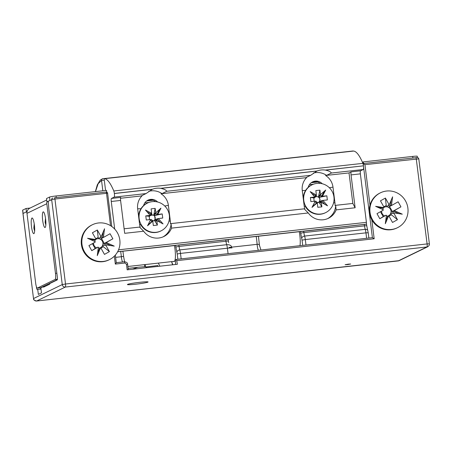 <?xml version="1.0" encoding="UTF-8"?>
<svg xmlns="http://www.w3.org/2000/svg" width="452" height="452" viewBox="0 0 452 452"><rect width="100%" height="100%" fill="white"/><g stroke="black" fill="none" stroke-linecap="round" stroke-linejoin="round"><path stroke-width="0.68" d="M299.252 231.661A11.481 2.237 83.7 0 1 299.829 235.294A11.481 2.237 83.7 0 1 299.981 245.685M174.421 245.504A11.481 2.237 83.7 0 1 174.997 249.137A11.481 2.237 83.7 0 1 174.133 261.584A11.481 2.237 83.7 0 1 173.67 261.409M102.83 190.778L101.547 180.444C101.559 179.387 101.937 178.822 102.677 178.738L352.961 150.985L354.069 151.149M95.366 191.603L97.304 184.851L100.254 180.088L102.677 178.738M153.064 200.259L146.629 200.97M147.098 200.643L152.364 200.061M311.705 182.393L316.971 181.806M317.671 182.003L311.236 182.721M145.002 204.473L143.917 204.592M144.793 202.914L148.866 202.462M309.4 184.665L313.473 184.213M309.609 186.218L308.524 186.343M171.675 261.629L172.794 264.776M178.834 245.012A19.702 3.836 83.7 0 1 179.043 246.419L225.955 241.221A6.492 1.266 -96.3 0 0 226.695 244.707A5.627 3.87 -17.2 0 1 231.729 247.052M312.095 184.795A15.475 15.148 64.1 0 0 304.281 202.852A15.475 15.148 64.1 0 0 320.626 214.056A15.475 15.148 64.1 0 0 325.626 212.638A15.475 15.148 64.1 0 0 333.44 194.58A15.475 15.148 64.1 0 0 317.089 183.376A15.475 15.148 64.1 0 0 312.095 184.795L311.677 184.998A15.475 15.148 64.1 0 0 303.236 198.332M305.111 206.118A15.475 15.148 64.1 0 0 320.208 214.259A15.475 15.148 64.1 0 0 325.208 212.841L325.626 212.638M315.084 197.1L316.541 196.513L317.801 196.823A3.13 3.062 64.1 0 0 315.411 196.914M320.445 194.626L319.4 195.134L319.468 195.727L320.513 195.219A3.921 3.836 -115.9 0 1 321.864 196.326L318.801 197.445A3.13 3.062 64.1 0 0 317.801 196.823L318.474 196.756L319.926 190.145L315.863 190.558L316.377 195.038L310.179 191.62L314.795 197.044L310.383 197.49L310.857 201.615L315.27 201.168L311.999 207.395L317.276 202.807L317.79 207.293L321.858 206.88L321.338 202.394L327.536 205.818L322.92 200.394L327.338 199.948L326.858 195.818L322.445 196.264L325.717 190.043L320.445 194.626L319.926 190.145M326.858 195.818L318.801 197.445A3.13 3.062 -115.9 0 1 319.281 201.569L322.338 200.451A3.921 3.836 -115.9 0 1 321.27 201.801L319.061 201.846A3.13 3.062 64.1 0 0 319.281 201.569M315.112 201.468L315.858 201.112A3.921 3.836 -115.9 0 0 317.208 202.213L316.163 202.722L316.231 203.315L319.112 202.31L319.061 201.846A3.13 3.062 -115.9 0 1 317.276 202.818L317.276 202.824M316.168 202.762L317.236 202.824A3.13 3.062 -115.9 0 1 317.208 202.829M319.259 197.394L320.01 199.355L319.722 201.411M314.185 201.394L313.869 198.631A3.13 3.062 -115.9 0 1 314.242 197.903L315.377 196.982A3.921 3.836 -115.9 0 1 316.445 195.631L315.406 196.14L315.332 195.546L316.377 195.038M316.445 195.631L315.886 196.179M318.474 196.756L318.524 197.219L320.513 195.219M314.795 197.044L313.75 197.547L314.338 197.49L315.377 196.982M310.383 197.49L314.242 197.903M321.864 196.326L320.818 196.835L322.445 196.264M313.869 198.631L313.79 197.953M322.92 200.394L322.18 200.756M321.27 201.801L320.225 202.31L320.298 202.903L321.338 202.394M319.112 202.31L321.858 206.88M316.163 202.722A3.921 3.836 -115.9 0 1 314.948 201.784M312.388 206.654L316.231 203.315M314.338 197.49A3.921 3.836 -115.9 0 1 314.496 197.191M314.677 196.902A3.921 3.836 -115.9 0 1 315.406 196.14M315.332 195.546L311.92 193.659M321.4 196.773L321.558 196.473M321.728 196.157L324.287 191.286M324.756 204.281L321.993 201.038M305.586 190.456L302.264 190.535A15.758 15.419 -115.9 0 1 306.597 177.625L305.84 177.67L310.648 175.331L316.88 171.076L160.957 188.365C164.279 189.145 166.223 190.117 166.777 191.281L161.963 193.62A16.323 15.973 64.1 0 0 148.793 191.303M326.57 175.37L331.384 173.031L363.267 169.5L360.543 170.822L351.215 171.856L349.023 172.924L326.57 175.37A16.323 15.973 64.1 0 0 315.722 172.619A16.323 15.973 64.1 0 0 313.4 173.054M308.219 187.331A8.441 8.26 -115.9 0 1 322.231 183.749M114.701 229.079L111.26 201.479A2.814 0.548 83.7 0 1 111.435 198.439L114.158 197.117L146.041 193.58L152.273 189.326A16.323 15.973 -115.9 0 1 152.527 189.224C155.132 188.207 157.85 187.908 160.686 188.32L317.134 170.975C319.739 169.958 322.462 169.658 325.293 170.071L363.464 165.839A3.322 0.644 -96.3 0 0 362.899 163.353A78.795 15.345 -96.3 0 0 353.577 151.064A1.689 0.328 -96.3 0 0 353.566 151.064A1.689 0.328 -96.3 0 0 353.554 151.07M105.57 190.473L104.333 180.512A1.689 0.328 83.7 0 1 104.457 178.687A78.795 15.345 83.7 0 1 113.797 190.976A3.322 0.644 83.7 0 1 114.356 193.456L152.527 189.224M104.457 178.687A1.689 0.328 83.7 0 1 104.474 178.687L353.566 151.064L104.474 178.687M366.018 224.243A5.627 1.096 -96.3 0 0 366.092 224.248A5.627 1.096 -96.3 0 0 366.171 224.226L308.626 230.684A5.627 1.096 83.7 0 1 308.552 230.706A5.627 1.096 83.7 0 1 308.366 230.65M363.464 165.839L325.564 170.116A16.323 15.973 64.1 0 0 325.293 170.071M363.267 169.5A3.322 0.644 -96.3 0 0 363.47 165.912M360.543 170.822A2.814 0.548 -96.3 0 0 360.368 173.862L366.408 222.339L118.565 249.82M117.661 251.73L366.301 224.164A1.689 0.328 -96.3 0 0 366.408 222.339M152.273 189.326L114.367 193.529A3.322 0.644 83.7 0 1 114.158 197.117M147.459 200.417A8.441 8.26 -115.9 0 1 155.641 201.643M312.066 182.167A8.441 8.26 -115.9 0 1 320.248 183.393M111.26 201.479L120.588 200.445L124.684 233.322L143.668 231.221A16.323 15.973 64.1 0 0 163.765 236.554A16.323 15.973 64.1 0 0 171.54 228.13L308.275 212.965A16.323 15.973 64.1 0 0 328.372 218.299A16.323 15.973 64.1 0 0 336.147 209.875L355.136 207.773L351.04 174.896L360.368 173.862M143.668 231.221L139.798 227.345L140.154 227.017A15.758 15.419 -115.9 0 1 139.6 224.384L137.657 208.784A15.758 15.419 -115.9 0 1 141.99 195.874L120.509 198.258M141.99 195.874L141.227 195.919L146.041 193.58M143.612 205.587A8.441 8.26 -115.9 0 1 157.624 201.999M308.626 230.684L144.222 248.837A5.627 1.096 83.7 0 1 144.148 248.86A5.627 1.096 83.7 0 1 144.069 248.854M325.564 170.116C328.886 170.89 330.83 171.867 331.384 173.031M349.023 172.924L352.826 203.434L335.039 205.406A15.758 15.419 64.1 0 0 334.932 202.728L332.988 187.128A15.758 15.419 64.1 0 0 325.604 175.517M355.136 207.773L352.826 203.434M351.215 171.856A2.814 0.548 -96.3 0 0 351.04 174.896M308.275 212.965L304.405 209.09L304.761 208.767L170.432 223.661L171.076 223.876L171.54 228.13M327.581 218.661A16.323 15.973 64.1 0 0 335.683 205.626L336.147 209.875M162.974 236.91A16.323 15.973 64.1 0 0 171.076 223.876M140.154 227.017L124.119 228.791M120.588 200.445A2.814 0.548 83.7 0 1 120.763 197.405L111.435 198.439M335.683 205.626L335.039 205.406M161.963 193.62L160.997 193.767A15.758 15.419 -115.9 0 1 168.381 205.377L170.325 220.983A15.758 15.419 -115.9 0 1 170.432 223.661M302.264 190.535L304.207 206.135L305.637 206.106M304.761 208.767A15.758 15.419 -115.9 0 1 304.207 206.135M306.597 177.625L160.997 193.767M45.59 218.983A7.882 1.537 83.7 0 1 44.997 227.52A7.882 1.537 83.7 0 1 42.669 220.401A7.882 1.537 83.7 0 1 43.262 211.858A7.882 1.537 83.7 0 1 45.59 218.983M34.397 225.113A7.882 1.537 83.7 0 1 33.804 233.656A7.882 1.537 83.7 0 1 31.476 226.531A7.882 1.537 83.7 0 1 32.069 217.988A7.882 1.537 83.7 0 1 34.397 225.113M417.416 157.601L417.247 156.228A5.627 0.384 172.9 0 0 412.704 156.42L363.323 161.895L362.459 162.313M22.696 210.112A5.627 0.384 172.9 0 0 22.6 210.203L23.018 213.547A5.627 0.384 -7.1 0 1 23.114 213.457L22.696 210.112L26.041 208.491L26.453 211.835L23.114 213.457M30.143 208.039L26.041 208.491M106.757 192.134L106.536 190.365L56.054 195.965A5.627 0.384 172.9 0 0 49.528 197.078L46.499 198.547L46.912 201.891L48.296 201.739M363.323 161.895L363.527 163.505M26.453 211.835L27.024 211.773M46.68 199.999L29.702 208.253A5.068 4.955 64.1 0 0 26.979 213.355L35.651 283.008A5.627 1.096 -96.3 0 0 37.318 288.093A5.627 1.096 -96.3 0 0 37.392 288.071L55.138 279.449A5.627 1.096 -96.3 0 0 55.483 273.37L46.81 203.716A5.068 4.955 -115.9 0 1 46.912 201.886M49.528 197.078L49.94 200.422L46.912 201.891M49.94 200.422A5.627 0.384 -7.1 0 1 51.72 199.987M57.325 279.618L40.68 287.709L37.392 288.071M140.504 224.367A15.475 15.148 64.1 0 0 155.883 232.481A15.475 15.148 64.1 0 0 160.601 231.091L161.014 230.887A15.475 15.148 64.1 0 0 168.788 212.694A15.475 15.148 64.1 0 0 152.205 201.66A15.475 15.148 64.1 0 0 147.488 203.05A15.475 15.148 64.1 0 0 139.713 221.243A15.475 15.148 64.1 0 0 156.302 232.277A15.475 15.148 64.1 0 0 161.014 230.887M152.601 221.079A3.13 3.062 64.1 0 0 153.878 220.599L152.68 221.073M149.606 219.695L149.239 216.937A3.13 3.062 -115.9 0 1 149.601 216.203L150.742 215.299A3.921 3.836 -115.9 0 1 151.782 213.926L151.307 214.395M150.804 215.163A3.13 3.062 -115.9 0 1 153.872 215.434L155.838 213.44A3.921 3.836 -115.9 0 1 157.211 214.519L156.166 215.028L157.793 214.451L160.946 208.163L155.759 212.847L155.16 208.372L151.109 208.864L151.702 213.338L145.448 210.027L150.16 215.367L145.753 215.898L146.307 220.017L150.708 219.486L147.555 225.774L152.742 221.09L153.341 225.559L157.398 225.073L156.799 220.599L163.053 223.909L158.341 218.57L162.748 218.039L162.195 213.92L157.793 214.451M157.398 225.073L154.55 220.514L153.878 220.599A3.13 3.062 64.1 0 0 154.488 220.056L154.55 220.514M152.714 221.068L151.166 220.921M147.488 203.05L147.07 203.247A15.475 15.148 64.1 0 0 138.628 216.581M156.72 220.011L154.488 220.056A3.13 3.062 64.1 0 0 154.703 219.774L157.759 218.638A3.921 3.836 -115.9 0 1 156.72 220.011L155.674 220.514L155.754 221.107L156.799 220.599M152.742 221.09L151.697 221.599L151.618 221.005L152.663 220.497A3.921 3.836 -115.9 0 1 151.29 219.418L150.567 219.768M157.211 214.519L154.155 215.655A3.13 3.062 64.1 0 0 153.872 215.434L153.81 214.971L150.426 215.378M162.195 213.92L154.155 215.655A3.13 3.062 -115.9 0 1 154.703 219.774M158.341 218.57L157.618 218.921M149.239 216.937L149.149 216.259L149.601 216.203M154.607 215.598L155.143 219.61M149.149 216.259L145.753 215.898M150.16 215.367L149.115 215.875L150.742 215.299M155.759 212.847L154.714 213.355L154.793 213.949L155.838 213.44M155.16 208.372L153.81 214.971M151.782 213.926L150.742 214.434L150.663 213.841L151.702 213.338M157.059 214.344L159.505 209.468M160.262 222.429L157.432 219.226M151.618 221.005A3.921 3.836 -115.9 0 1 150.403 220.101M147.957 224.977L151.697 221.599M149.697 215.807A3.921 3.836 -115.9 0 1 149.838 215.525M150.024 215.22A3.921 3.836 -115.9 0 1 150.742 214.434M150.663 213.841L147.199 212.016M229.13 247.436L257.115 244.334C258.911 244.193 259.674 244.651 259.397 245.696M348.419 264.126L345.102 264.725L347.373 264.635L350.69 264.03L348.419 264.126M139.679 282.319A10.413 0.706 172.9 0 0 127.413 284.54A10.413 0.706 172.9 0 0 135.815 284.195A10.413 0.706 172.9 0 0 148.081 281.969A10.413 0.706 172.9 0 0 139.679 282.319M45.838 224.87L45.127 222.48L45.505 218.333M34.685 230.232L34.386 230.435L33.855 227.955L34.222 223.864M48.262 201.253L48.782 208.389L57.314 276.923A2.814 0.548 -96.3 0 1 57.144 279.963L49.624 283.619L49.697 284.172L43.539 287.167L43.465 286.613L40.844 287.884L41.488 292.89L38.347 294.416L37.736 289.393L37.307 289.602A2.814 0.548 -96.3 0 1 37.273 289.613A2.814 0.548 -96.3 0 1 36.437 287.071L36.544 287.06M175.568 264.471L175.495 259.86L176.489 259.38L177.376 264.267L127.17 269.833L126.475 264.262L124.927 263.024L115.328 264.087L116.294 262.674L115.345 255.081M36.38 286.591L36.437 287.071M26.702 211.807L26.973 213.344L46.81 203.716M363.001 163.618L364.945 164.664L369.985 205.123M371.815 219.83L374.177 238.775L372.369 237.662L176.523 259.375M176.489 259.38L372.391 237.656L363.577 167.048M45.042 286.438L43.465 286.613M40.991 289.031L37.736 289.393M40.465 287.743A2.814 0.548 -96.3 0 0 40.912 289.043M44.482 285.862L44.562 286.489M47.206 285.381L47.11 284.585M128.125 268.364L137.753 267.296A10.13 0.689 -7.1 0 1 145.894 266.917L146.849 267.652M145.973 266.974L157.838 265.533L157.951 266.42M145.075 264.578L144.482 264.827L144.725 266.787M159.838 266.211L158.364 263.104M137.753 267.296L132.634 269.228M259.431 245.261L260.951 250.012M98.299 247.803A5.384 5.266 64.1 0 0 99.598 248.052A4.791 4.689 64.1 0 0 99.666 248.052M99.689 248.046A4.791 4.689 64.1 0 0 102.949 244.176L106.582 242.334A5.78 5.656 64.1 0 1 106.565 242.696L105.231 243.018M93.592 242.978A4.791 4.689 64.1 0 0 96.44 247.826L95.14 248.56L92.4 243.651M92.417 224.734L91.841 225.011A19.419 19.001 64.1 0 0 90.863 225.52A19.419 19.001 64.1 0 0 83.49 251.284A19.419 19.001 64.1 0 0 108.813 259.94L109.39 259.663A19.419 19.001 64.1 0 0 110.367 259.149A19.419 19.001 64.1 0 0 117.74 233.39A19.419 19.001 64.1 0 0 92.417 224.734A19.419 19.001 64.1 0 0 91.44 225.243A19.419 19.001 64.1 0 0 84.066 251.007A19.419 19.001 64.1 0 0 109.39 259.663M106.582 242.334L112.881 238.797L110.056 233.735L103.757 237.272A5.78 5.656 64.1 0 0 103.435 237.091L104.542 228.746L101.299 236.464L100.169 237.3L100.937 236.447L97.344 229.995L92.394 232.774L95.993 239.221A5.78 5.656 64.1 0 0 95.824 239.543L87.564 238.277L95.236 241.696A5.78 5.656 64.1 0 0 95.225 242.063L88.925 245.6L91.75 250.662L95.14 248.56M95.824 239.543L95.174 240.131A5.384 5.266 64.1 0 0 94.694 241.453M91.75 250.662L98.05 247.12A5.78 5.656 64.1 0 0 98.366 247.3L97.259 255.651L100.502 247.928A5.78 5.656 64.1 0 0 100.864 247.95L104.463 254.397L109.412 251.617L103.355 246.741L100.949 248.097M100.502 247.928L99.598 248.052M98.05 247.12L96.44 247.826M104.621 245.272L105.983 244.854A5.78 5.656 64.1 0 1 105.813 245.17L104.542 245.278A5.384 5.266 64.1 0 0 105.141 243.063M104.542 245.278L102.615 245.413L103.355 246.741M101.299 236.464A5.78 5.656 64.1 0 0 100.937 236.447M103.757 237.272L100.124 239.114A4.791 4.689 64.1 0 0 98.898 238.752L100.169 237.3M102.316 238.001A5.384 5.266 64.1 0 0 100.118 237.356M105.983 244.854L114.243 246.12L106.565 242.696M105.813 245.17L109.412 251.617M112.881 238.797L102.949 244.176A4.791 4.689 64.1 0 0 100.124 239.114M101.457 238.436L104.248 243.442M95.745 238.775L98.152 237.419L98.898 238.752A4.791 4.689 64.1 0 0 95.96 239.283M97.344 229.995L98.152 237.419M102.406 237.955L103.435 237.091M102.344 237.984L103.118 232.142M110.915 245.611L105.169 243.046M97.643 252.764L99.609 248.08M95.157 240.108L89.846 239.294M385.709 220.825L387.675 216.141A4.791 4.689 64.1 0 0 387.731 216.112L387.658 216.118A5.384 5.266 64.1 0 1 386.364 215.864M387.748 216.107A4.791 4.689 64.1 0 0 391.014 212.237L394.641 210.395A5.78 5.656 64.1 0 1 394.63 210.762L393.296 211.078M381.657 211.039A4.791 4.689 64.1 0 0 384.505 215.886L383.2 216.621L380.46 211.711M380.477 192.795L379.906 193.072A19.419 19.001 64.1 0 0 378.929 193.586A19.419 19.001 64.1 0 0 371.555 219.344A19.419 19.001 64.1 0 0 396.879 228L397.455 227.723A19.419 19.001 64.1 0 0 398.427 227.215A19.419 19.001 64.1 0 0 405.8 201.451A19.419 19.001 64.1 0 0 380.477 192.795A19.419 19.001 64.1 0 0 379.505 193.303A19.419 19.001 64.1 0 0 372.132 219.067A19.419 19.001 64.1 0 0 397.455 227.723M394.641 210.395L400.947 206.858L398.116 201.795L391.816 205.332A5.78 5.656 64.1 0 0 391.5 205.151L392.607 196.806L389.364 204.524L388.234 205.361L389.002 204.507L385.403 198.061L380.46 200.835L384.059 207.282A5.78 5.656 64.1 0 0 383.884 207.604L375.629 206.338L383.302 209.756A5.78 5.656 64.1 0 0 383.29 210.123L376.985 213.66L379.81 218.723L383.2 216.621M383.884 207.604L383.239 208.191A5.384 5.266 64.1 0 0 382.759 209.513M379.81 218.723L386.115 215.186A5.78 5.656 64.1 0 0 386.432 215.361L385.324 223.712L388.567 215.988A5.78 5.656 64.1 0 0 388.929 216.011L392.528 222.457L397.472 219.683L391.421 214.802L389.008 216.158M388.567 215.988L387.737 216.107M386.115 215.186L384.505 215.886M392.686 213.333L394.048 212.915A5.78 5.656 64.1 0 1 393.873 213.231L392.607 213.338A5.384 5.266 64.1 0 0 393.206 211.124M392.607 213.338L390.675 213.474L391.421 214.802M389.364 204.524A5.78 5.656 64.1 0 0 389.002 204.507M391.816 205.332L388.189 207.174A4.791 4.689 64.1 0 0 386.963 206.813L388.234 205.361M390.381 206.061A5.384 5.266 64.1 0 0 388.183 205.417M394.048 212.915L402.303 214.18L394.63 210.762M393.873 213.231L397.472 219.683M400.947 206.858L391.014 212.237A4.791 4.689 64.1 0 0 388.189 207.174M389.517 206.496L392.313 211.502M383.804 206.835L386.217 205.479L386.963 206.813A4.791 4.689 64.1 0 0 384.025 207.344M385.403 198.061L386.217 205.479M390.471 206.016L391.5 205.151M390.404 206.05L391.178 200.202M398.98 213.672L393.229 211.107M383.223 208.169L377.906 207.355M95.491 191.591L98.152 183.676L101.553 180.512M101.547 180.444L104.293 180.139M364.289 224.452A19.702 3.836 83.7 0 1 364.504 225.859A2.814 0.429 -8.1 0 1 366.798 225.955L368.21 232.752L365.939 232.848A5.627 1.096 -96.3 0 0 365.239 229.345A2.814 1.938 -17.2 0 1 367.758 230.52M364.504 225.859A6.492 1.266 -96.3 0 0 365.239 229.345L304.608 236.068A6.492 1.266 83.7 0 1 303.874 232.582L364.504 225.859M301.693 238.373A2.814 1.938 -17.2 0 1 304.608 236.068A5.627 1.096 83.7 0 1 305.309 239.571L302.043 240.125L300.354 231.537M302.043 240.125L302.699 245.385M303.659 231.17A19.702 3.836 83.7 0 1 303.874 232.582A2.814 0.429 -8.1 0 0 300.637 233.379M177.218 253.967L176.868 252.216A2.814 1.938 -17.2 0 1 179.777 249.905A5.627 1.096 83.7 0 1 180.484 253.408L177.218 253.967L177.873 259.222M176.868 252.216L175.529 245.379M228.441 241.046A5.627 0.853 -8.1 0 0 225.955 241.221A19.702 3.836 -96.3 0 0 225.746 239.809M175.811 247.216A2.814 0.429 -8.1 0 1 179.043 246.419A6.492 1.266 83.7 0 0 179.777 249.905L226.695 244.707A5.627 1.096 -96.3 0 1 227.396 248.21L228.074 253.657M305.987 245.018L305.309 239.571L365.939 232.848L366.617 238.294M181.162 258.86L180.484 253.408L227.396 248.21A5.627 0.384 172.9 0 1 231.938 248.018M113.797 190.976L362.899 163.353M166.777 191.281L310.648 175.331M144.222 248.837L117.633 251.787L144.148 248.86M168.381 205.377L164.748 205.999M140.979 208.711L137.657 208.784M139.6 224.384L141.03 224.356M168.941 221.214L170.325 220.983M332.988 187.128L329.355 187.749M333.548 202.965L334.932 202.728M412.908 158.03L412.704 156.42M55.483 273.37L56.856 273.217M56.257 197.575L56.054 195.965M55.138 279.449L57.393 279.2M115.627 257.352L121.351 256.719A19.702 3.836 -96.3 0 0 121.102 254.538A19.702 3.836 -96.3 0 0 120.673 251.459M228.215 239.537A19.702 3.836 83.7 0 1 228.65 242.617M258.386 250.295A5.627 1.096 -96.3 0 1 257.115 244.334A19.702 3.836 -96.3 0 0 256.634 239.515A19.702 3.836 -96.3 0 0 256.199 236.436M429.377 243.831L427.106 243.922L416.106 157.675C417.433 157.183 418.332 157.573 418.795 158.85L429.377 243.831C429.016 244.543 430.423 244.351 427.818 246.707A2.814 2.752 -115.9 0 1 426.931 246.962A2.814 0.548 -96.3 0 0 427.106 243.922L65.517 284.014A2.814 0.548 83.7 0 1 65.342 287.054A2.814 2.752 -115.9 0 1 62.252 284.574L33.55 298.523A2.814 2.752 64.1 0 0 36.64 301.004L65.342 287.054L426.931 246.962L398.229 260.911L36.64 301.004A2.814 0.548 83.7 0 1 36.601 301.015A2.814 0.548 83.7 0 1 36.561 301.009M398.15 260.923A2.814 0.548 -96.3 0 0 398.189 260.923A2.814 0.548 -96.3 0 0 398.229 260.911A2.814 2.752 64.1 0 0 399.11 260.657L36.601 301.015C32.069 299.761 34.245 298.97 33.499 298.563L23.012 213.519M62.252 284.574L65.517 284.014L54.935 199.038L51.669 199.598L62.252 284.574M418.795 158.85L364.945 164.664M374.177 238.775L176.924 260.646M115.328 264.087L114.339 256.16M110.542 225.678L106.514 193.32L54.935 199.038L54.517 197.767L106.096 192.049L54.539 197.767M363.289 164.737L363.142 163.551L416.106 157.675L363.193 163.545M106.514 193.32L106.096 192.049C108.627 192.931 107.18 193.1 107.649 193.27L106.514 193.32M52.867 198.049L52.426 198.179A1.407 1.379 -115.9 0 0 51.669 199.598M107.621 193.292L111.785 226.503M124.927 263.024L124.515 261.753L116.288 262.663L124.515 261.753C126.65 262.12 127.684 262.945 127.611 264.217L127.583 264.239M126.475 264.262L127.611 264.217L128.295 269.708M22.967 213.158A1.407 1.379 64.1 0 0 22.962 213.542L33.499 298.563M122.91 251.21L123.594 256.374L121.351 256.719A5.627 1.096 -96.3 0 0 122.577 261.968M145.273 264.556L145.555 266.821M174.545 261.307L127.893 266.482M352.961 150.985L102.627 178.743M366.448 223.712L366.798 225.955M171.579 261.64L172.619 264.799M368.872 238.046L368.21 232.752M366.092 224.248L338.972 227.26M308.552 230.706L338.729 227.362M143.945 248.956L174.122 245.611M308.756 230.605L174.365 245.509M40.607 287.732L37.318 288.093M258.437 236.187L259.437 245.261M34.68 230.401L34.386 230.435M427.818 246.707L399.11 260.657M22.956 213.039L22.916 213.587M123.594 256.374L124.56 261.748"/></g></svg>
